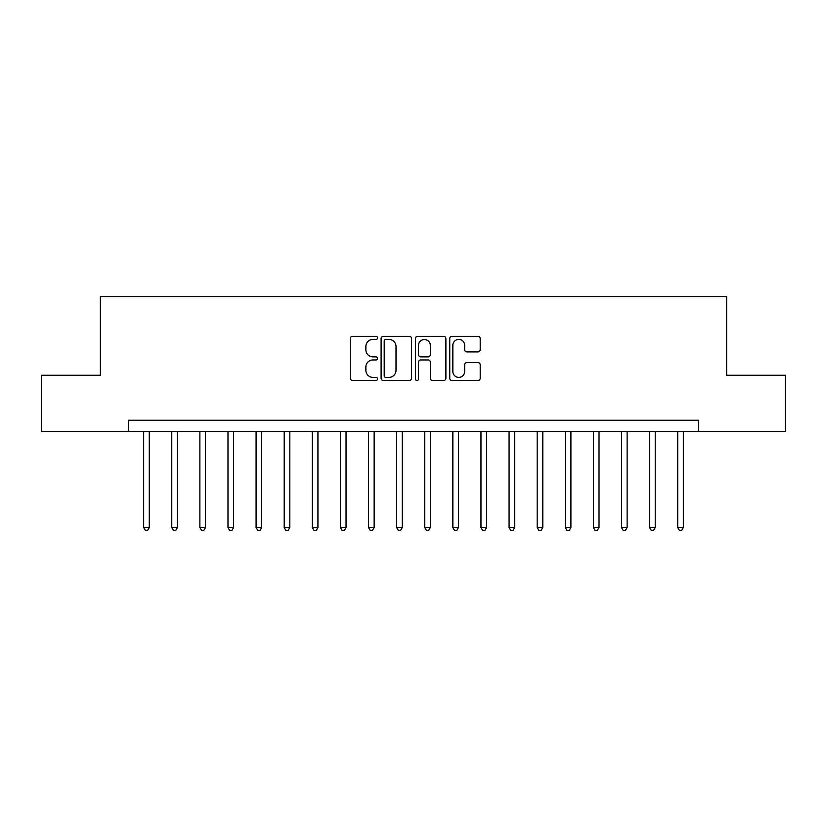 <?xml version="1.0" encoding="UTF-8"?>
<svg xmlns="http://www.w3.org/2000/svg" width="827" height="827" viewBox="0 0 827 827"><rect width="100%" height="100%" fill="white"/><g stroke="black" fill="none" stroke-linecap="round" stroke-linejoin="round"><path stroke-width="1.24" d="M377.525 337.881A1.54 1.54 0 0 0 375.975 336.341L352.529 336.341A2.212 2.212 0 0 0 350.317 338.543L350.317 378.27A2.212 2.212 0 0 0 352.529 380.482L375.975 380.482A1.54 1.54 0 0 0 377.525 378.931A1.54 1.54 0 0 0 375.975 377.391L372.946 377.391A7.061 7.061 0 0 1 365.875 370.331L365.875 367.012A7.061 7.061 0 0 1 372.946 359.952L375.975 359.952A1.54 1.54 0 0 0 377.525 358.411A1.54 1.54 0 0 0 375.975 356.861L372.946 356.861A7.061 7.061 0 0 1 365.875 349.8L365.875 346.492A7.061 7.061 0 0 1 372.946 339.421L375.975 339.421A1.54 1.54 0 0 0 377.525 337.881M478.006 351.899A2.212 2.212 0 0 0 480.208 349.687L480.208 338.543A2.212 2.212 0 0 0 478.006 336.341L451.955 336.341A2.212 2.212 0 0 0 449.754 338.543L449.754 378.27A2.212 2.212 0 0 0 451.955 380.482L478.006 380.482A2.212 2.212 0 0 0 480.208 378.27L480.208 364.81A2.212 2.212 0 0 0 478.006 362.598L466.862 362.598A2.212 2.212 0 0 0 464.65 364.81L464.65 371.488A5.903 5.903 0 0 1 458.747 377.391A5.903 5.903 0 0 1 452.845 371.488L452.845 345.335A5.903 5.903 0 0 1 458.747 339.421A5.903 5.903 0 0 1 464.65 345.335L464.65 349.687A2.212 2.212 0 0 0 466.862 351.899L478.006 351.899M128.485 431.487L41.35 431.487L41.35 375.272L100.377 375.272L100.377 296.573L726.623 296.573L726.623 375.272L785.65 375.272L785.65 431.487L698.515 431.487L698.515 420.25L128.485 420.25L128.485 431.487L698.515 431.487M411.567 338.543A2.212 2.212 0 0 0 409.365 336.341L383.315 336.341A2.212 2.212 0 0 0 381.113 338.543L381.113 378.27A2.212 2.212 0 0 0 383.315 380.482L409.365 380.482A2.212 2.212 0 0 0 411.567 378.27L411.567 338.543M417.635 336.341L443.685 336.341A2.212 2.212 0 0 1 445.887 338.543L445.887 378.27A2.212 2.212 0 0 1 443.685 380.482L432.542 380.482A2.212 2.212 0 0 1 430.329 378.27L430.329 362.164A2.212 2.212 0 0 0 428.128 359.952L420.726 359.952A2.212 2.212 0 0 0 418.524 362.164L418.524 378.931A1.54 1.54 0 0 1 416.973 380.482A1.54 1.54 0 0 1 415.433 378.931L415.433 338.543A2.212 2.212 0 0 1 417.635 336.341M385.744 339.421A1.54 1.54 0 0 0 384.204 340.972L384.204 375.84A1.54 1.54 0 0 0 385.744 377.391L388.948 377.391A7.061 7.061 0 0 0 396.009 370.331L396.009 346.492A7.061 7.061 0 0 0 388.948 339.421L385.744 339.421M430.329 345.438A5.903 5.903 0 0 0 424.427 339.535A5.903 5.903 0 0 0 418.524 345.438L418.524 354.659A2.212 2.212 0 0 0 420.726 356.861L428.128 356.861A2.212 2.212 0 0 0 430.329 354.659L430.329 345.438M143.66 431.487L143.66 527.502L149.284 527.502L149.284 431.487M149.284 527.502L147.599 530.427L145.345 530.427L143.66 527.502M171.768 431.487L171.768 527.502L177.391 527.502L177.391 431.487M177.391 527.502L175.706 530.427L173.453 530.427L171.768 527.502M199.876 431.487L199.876 527.502L205.499 527.502L205.499 431.487M205.499 527.502L203.814 530.427L201.561 530.427L199.876 527.502M227.983 431.487L227.983 527.502L233.607 527.502L233.607 431.487M233.607 527.502L231.922 530.427L229.679 530.427L227.983 527.502M256.091 431.487L256.091 527.502L261.714 527.502L261.714 431.487M261.714 527.502L260.029 530.427L257.786 530.427L256.091 527.502M284.199 431.487L284.199 527.502L289.822 527.502L289.822 431.487M289.822 527.502L288.137 530.427L285.894 530.427L284.199 527.502M312.306 431.487L312.306 527.502L317.93 527.502L317.93 431.487M317.93 527.502L316.245 530.427L314.002 530.427L312.306 527.502M340.424 431.487L340.424 527.502L346.037 527.502L346.037 431.487M346.037 527.502L344.352 530.427L342.109 530.427L340.424 527.502M368.532 431.487L368.532 527.502L374.145 527.502L374.145 431.487M374.145 527.502L372.46 530.427L370.217 530.427L368.532 527.502M396.64 431.487L396.64 527.502L402.253 527.502L402.253 431.487M402.253 527.502L400.568 530.427L398.325 530.427L396.64 527.502M424.747 431.487L424.747 527.502L430.36 527.502L430.36 431.487M430.36 527.502L428.675 530.427L426.432 530.427L424.747 527.502M452.855 431.487L452.855 527.502L458.468 527.502L458.468 431.487M458.468 527.502L456.783 530.427L454.54 530.427L452.855 527.502M480.963 431.487L480.963 527.502L486.576 527.502L486.576 431.487M486.576 527.502L484.891 530.427L482.648 530.427L480.963 527.502M509.07 431.487L509.07 527.502L514.694 527.502L514.694 431.487M514.694 527.502L512.998 530.427L510.755 530.427L509.07 527.502M537.178 431.487L537.178 527.502L542.801 527.502L542.801 431.487M542.801 527.502L541.106 530.427L538.863 530.427L537.178 527.502M565.286 431.487L565.286 527.502L570.909 527.502L570.909 431.487M570.909 527.502L569.214 530.427L566.971 530.427L565.286 527.502M593.393 431.487L593.393 527.502L599.017 527.502L599.017 431.487M599.017 527.502L597.321 530.427L595.078 530.427L593.393 527.502M621.501 431.487L621.501 527.502L627.124 527.502L627.124 431.487M627.124 527.502L625.439 530.427L623.186 530.427L621.501 527.502M649.608 431.487L649.608 527.502L655.232 527.502L655.232 431.487M655.232 527.502L653.547 530.427L651.294 530.427L649.608 527.502M677.716 431.487L677.716 527.502L683.34 527.502L683.34 431.487M683.34 527.502L681.655 530.427L679.401 530.427L677.716 527.502"/></g></svg>
